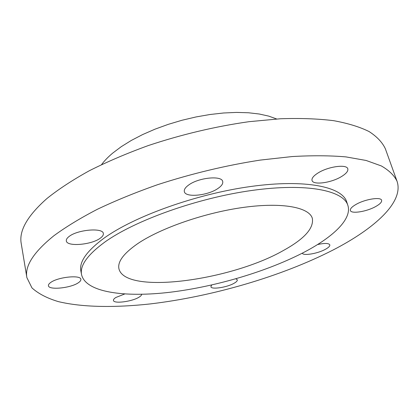 <?xml version="1.0" encoding="UTF-8"?>
<svg xmlns="http://www.w3.org/2000/svg" width="419" height="419" viewBox="0 0 419 419"><rect width="100%" height="100%" fill="white"/><g stroke="black" fill="none" stroke-linecap="round" stroke-linejoin="round"><path stroke-width="0.63" d="M356.124 204.367C351.908 206.787 349.991 208.824 350.384 210.485C351.138 214.114 366.478 211.71 375.56 206.609C379.981 204.147 381.997 202.042 381.62 200.287C380.965 196.652 365.138 199.14 356.124 204.367M317.969 173.021C313.501 175.865 311.526 178.347 312.04 180.458C313.082 185.376 331.272 182.904 341.469 176.567C346.209 173.665 348.32 171.088 347.801 168.836C346.89 163.923 328.056 166.5 317.969 173.021M188.644 185.036C185.35 187.424 183.92 189.608 184.344 191.588C185.318 197.915 207.918 195.668 218.011 188.424C221.593 185.957 223.159 183.663 222.709 181.537C221.96 175.257 198.569 177.541 188.644 185.036M69.004 236.552C66.993 238.102 66.102 239.553 66.328 240.894C66.815 247.016 91.771 244.853 100.361 238.133C102.592 236.505 103.587 234.965 103.336 233.524C103.137 227.459 77.41 229.591 69.004 236.552M50.62 282.537C49.023 283.684 48.295 284.737 48.442 285.69C48.662 290.409 71.125 288.052 78.463 282.668C80.223 281.463 81.019 280.353 80.862 279.337C80.888 274.649 57.822 276.996 50.62 282.537M124.668 294.007L115.906 297.459C114.12 298.579 113.303 299.564 113.449 300.428C113.654 304.005 132.043 301.633 138.977 297.218C140.894 296.06 141.779 295.028 141.627 294.122M211.715 284.983L210.883 286.716C211.186 289.754 226.716 287.465 233.875 283.385C236.353 282.018 237.5 280.84 237.316 279.845L235.902 278.782M302.282 253.181C303.236 256.014 317.387 253.678 325.107 249.473C328.491 247.655 330.057 246.115 329.805 244.848C328.726 243.104 324.641 243.004 317.539 244.56M104.661 242.198C134.792 220.457 197.501 197.951 252.201 190.409C307.001 182.789 343.491 190.519 347.854 205.347C352.227 218.781 333.833 236.436 305.435 251.531C268.438 271.088 216.419 286.57 170.439 292.2C124.815 297.684 85.748 292.483 81.574 274.707C79.715 265.709 87.409 254.872 104.661 242.198M81.574 274.707L80.883 271.109C79.002 262.001 86.66 251.07 103.854 238.306C133.891 216.429 196.459 193.892 251.07 186.45C305.786 178.929 342.276 186.864 346.702 201.864L347.854 205.347M53.836 235.787C65.814 226.967 80.328 218.131 97.381 209.275C115.738 200.549 135.819 192.352 157.633 184.679C191.766 173.597 225.972 165.4 260.241 160.089L292.258 156.549C312.255 155.412 330.141 155.528 345.921 156.895L366.086 160.461L381.316 165.929C389.052 170.386 394.289 175.482 397.029 181.218C404.157 202.026 374.649 228.528 333.315 249.886C281.411 276.477 212.375 296.558 150.243 303.927C114.958 307.776 82.407 307.405 58.288 301.596C47.048 298.213 38.276 293.646 31.959 287.895L26.879 277.629C24.632 266.096 33.62 252.149 53.836 235.787M26.879 277.629L21.243 243.643C18.808 230.859 27.397 215.79 47.028 198.444C58.66 189.131 72.791 179.882 89.42 170.69C107.327 161.687 126.947 153.312 148.279 145.566C181.678 134.452 215.235 126.496 248.949 121.693L280.505 118.755C300.261 118.09 317.984 118.734 333.676 120.682C348 123.306 359.821 126.941 369.144 131.587C377.006 136.694 382.411 142.429 385.365 148.792L397.029 181.218M101.587 164.583C104.41 160.77 108.144 156.926 112.779 153.045L121.285 146.66L131.278 140.459L142.586 134.588L154.988 129.178L168.228 124.364L182.014 120.253L196.045 116.943L209.998 114.507L223.578 112.989L236.478 112.412L248.446 112.763L259.251 114.01L268.699 116.11L276.666 118.98M283.385 250.504C230.927 280.573 124.904 295.081 118.923 268.705C117.456 261.734 123.678 253.406 137.589 243.727C160.545 228.083 205.279 212.548 243.978 207.332C282.746 202.063 309.222 207.421 312.328 218.33C314.009 228.219 304.362 238.945 283.385 250.504"/></g></svg>
